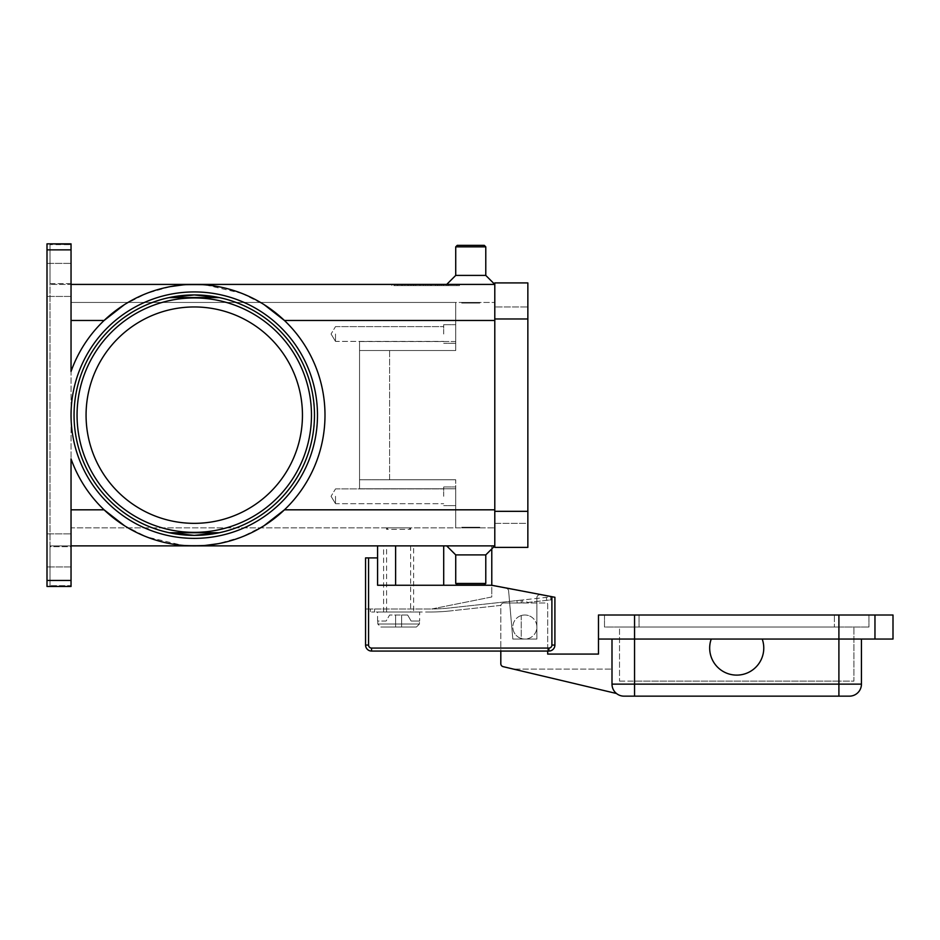 <?xml version="1.0" encoding="UTF-8"?>
<svg xmlns="http://www.w3.org/2000/svg" width="940" height="940" viewBox="0 0 940 940"><rect width="100%" height="100%" fill="white"/><g stroke="black" fill="none" stroke-linecap="round" stroke-linejoin="round"><path stroke-width="0.7" stroke-dasharray="4.7 3.53" d="M194.263 294.937A120.214 120.214 0 0 0 74.049 415.151A120.214 120.214 0 0 0 194.263 535.365A120.214 120.214 0 0 0 314.477 415.151A120.214 120.214 0 0 1 169.224 532.733A120.214 120.214 0 0 0 194.263 535.365A120.214 120.214 0 0 1 74.049 415.151A120.214 120.214 0 0 1 194.263 294.937A120.214 120.214 0 0 1 314.477 415.151A120.214 120.214 0 0 0 169.224 297.58L169.224 297.58A120.214 120.214 0 0 1 194.263 294.937A120.214 120.214 0 0 0 74.049 415.151A120.214 120.214 0 0 0 194.263 535.365A120.214 120.214 0 0 0 314.477 415.151A120.214 120.214 0 0 0 194.263 294.937A120.214 120.214 0 0 1 219.302 297.58L169.224 297.58M71.041 415.151A123.222 123.222 0 0 1 194.263 291.929A123.222 123.222 0 0 1 317.485 415.151A123.222 123.222 0 0 1 194.263 538.373A123.222 123.222 0 0 1 71.041 415.151A123.222 123.222 0 0 1 194.263 291.929A123.222 123.222 0 0 1 317.485 415.151A123.222 123.222 0 0 1 194.263 538.373A123.222 123.222 0 0 1 71.041 415.151A123.222 123.222 0 0 1 194.263 291.929A123.222 123.222 0 0 1 317.485 415.151A123.222 123.222 0 0 1 194.263 538.373A123.222 123.222 0 0 1 71.041 415.151M194.263 535.365A120.214 120.214 0 0 0 219.302 532.733A120.214 120.214 0 0 1 194.263 535.365M409.147 527.857L410.639 529.361L386.599 529.361L388.103 527.857L409.147 527.857L388.103 527.857M377.586 621.023L377.586 611.999L419.663 611.999L419.663 621.023M377.798 621.023L377.798 624.019L380.841 627.027L416.408 627.027L401.627 627.027L401.627 615.007L401.627 627.027L401.627 615.007L401.627 627.027L395.623 627.027L395.623 615.007L395.623 627.027L395.623 615.007L395.623 627.027L416.408 627.027L419.44 624.019L419.44 621.023L419.44 624.019L416.408 627.027L380.841 627.027L395.623 627.027L380.841 627.027L377.798 624.019L377.798 621.023L386.14 621.023L389.606 615.007L401.627 615.007L389.606 615.007L386.14 621.023L377.798 621.023M386.599 529.361L386.599 527.857L410.639 527.857L410.639 529.361L386.599 529.361M524.262 602.822L517.223 602.986L524.262 602.822M526.623 599.532L549.301 597.053L526.623 599.532L526.952 602.528L549.63 600.037L526.952 602.528L526.623 599.532M371.606 611.999L374.578 611.999L370.372 611.999L370.372 608.991L370.372 611.999L371.606 611.999M377.586 545.881L443.704 545.881L377.586 545.881L377.586 585.256L491.785 585.256L491.785 596.971L431.683 608.991L365.566 608.991L431.683 608.991A178.812 178.812 0 0 0 449.943 607.933L519.655 600.296L449.943 607.933A178.812 178.812 0 0 1 431.707 608.991L491.785 596.971L491.785 585.526L506.19 588.276A3.008 3.008 0 0 1 508.622 590.966L512.829 639.047L524.849 639.047A12.02 12.02 0 0 0 528.456 615.559A12.02 12.02 0 0 1 536.317 630.634A12.02 12.02 0 0 1 521.242 638.495A12.02 12.02 0 0 0 524.849 639.047A12.02 12.02 0 0 1 521.242 638.495A12.02 12.02 0 0 0 536.317 630.634A12.02 12.02 0 0 0 528.456 615.559A12.02 12.02 0 0 1 524.849 639.047L536.869 639.047L536.869 597.746A3.008 3.008 0 0 1 540.441 594.797L554.905 597.276L554.905 645.063A6.016 6.016 0 0 1 548.889 651.067L371.57 651.067A6.016 6.016 0 0 1 365.566 645.063L365.566 557.902L368.574 557.902L368.574 645.063A3.008 3.008 0 0 0 371.57 648.071L548.889 648.071L548.889 651.067A6.016 6.016 0 0 0 554.905 645.063L554.905 597.276L554.905 645.063A6.016 6.016 0 0 1 548.889 651.067L371.57 651.067A6.016 6.016 0 0 1 365.566 645.063L365.566 608.991L365.566 645.063A6.016 6.016 0 0 0 371.57 651.067L371.57 648.071M335.51 334.005L335.51 341.396L335.51 334.005M443.704 334.005L443.704 324.688L443.704 334.005M455.724 334.005L455.724 324.688L455.724 334.005M335.51 496.297L335.51 503.687L335.51 496.297M443.704 496.297L443.704 486.979L443.704 496.297M455.724 496.297L455.724 486.979L455.724 496.297M521.242 615.559A12.02 12.02 0 0 0 512.829 627.027A12.02 12.02 0 0 1 528.456 615.559A12.02 12.02 0 0 0 521.242 615.559A12.02 12.02 0 0 1 528.456 615.559A12.02 12.02 0 0 0 521.242 615.559L521.242 638.495A12.02 12.02 0 0 1 512.829 627.027A12.02 12.02 0 0 0 521.242 638.495L521.242 615.559M762.223 657.084A27.049 27.049 0 0 1 727.713 673.569A27.049 27.049 0 0 1 711.227 639.047L611.999 639.047L611.999 684.132A12.02 12.02 0 0 0 615.524 692.627A12.02 12.02 0 0 1 611.999 684.132A12.02 12.02 0 0 0 615.524 692.627A12.02 12.02 0 0 1 611.999 684.132L611.999 639.047L611.999 684.132L611.999 669.104L611.999 684.132L861.44 684.132A12.02 12.02 0 0 1 857.926 692.627A12.02 12.02 0 0 0 861.44 684.132L861.44 639.047L762.223 639.047A27.049 27.049 0 0 1 762.223 657.084A27.049 27.049 0 0 0 762.223 639.047A27.049 27.049 0 0 1 727.713 673.569A27.049 27.049 0 0 1 711.227 639.047L893 639.047L893 615.007L874.964 615.007L874.964 639.047L874.964 615.007L598.475 615.007L598.475 639.047L711.227 639.047A27.049 27.049 0 0 0 727.713 673.569A27.049 27.049 0 0 0 762.223 657.084M616.487 693.497L513.499 669.104L611.999 669.104L513.499 669.104L616.487 693.497A12.02 12.02 0 0 1 615.524 692.627A12.02 12.02 0 0 0 616.487 693.497A12.02 12.02 0 0 1 615.524 692.627A12.02 12.02 0 0 0 616.487 693.497L503.112 666.648A3.008 3.008 0 0 1 500.809 663.722L500.809 605.995A3.008 3.008 0 0 1 503.805 602.986L546.481 602.986A1.199 1.199 0 0 1 547.691 604.185L547.691 651.067L500.809 651.067L500.809 605.995A3.008 3.008 0 0 1 503.805 602.986L517.223 602.986L503.805 602.986A3.008 3.008 0 0 0 500.867 605.384A3.008 3.008 0 0 1 503.805 602.986L546.481 602.986A1.199 1.199 0 0 1 547.691 604.185L547.691 654.076L598.475 654.076L598.475 639.047L711.227 639.047M849.419 696.152A12.02 12.02 0 0 0 857.926 692.627A12.02 12.02 0 0 1 849.419 696.152L624.019 696.152A12.02 12.02 0 0 1 611.999 684.132M446.712 545.881L494.793 545.881L485.78 554.905L485.78 583.446L484.276 584.95L457.228 584.95L455.724 583.446L485.78 583.446L455.724 583.446L455.724 554.905L485.78 554.905L455.724 554.905L446.712 545.881L494.793 545.881L71.041 545.881L71.041 546.692L71.041 545.881L50.008 545.881L50.008 546.692L50.008 545.881L71.041 545.881L71.041 509.821L71.041 545.881M479.764 527.246L479.764 527.857L461.74 527.857L461.74 527.246L479.764 527.246L461.74 527.246L479.764 527.246L479.764 527.857L461.74 527.857L461.74 527.246L479.764 527.246M455.724 246.856L485.78 246.856L484.276 245.352L457.228 245.352L484.276 245.352L457.228 245.352L455.724 246.856L455.724 275.408L485.78 275.408L485.78 246.856L455.724 246.856L485.78 246.856M446.712 284.421L494.793 284.421L485.78 275.408L455.724 275.408L446.712 284.421L494.793 284.421L71.041 284.421L71.041 283.622L71.041 284.421L50.008 284.421L71.041 284.421L71.041 371.476A130.731 130.731 0 0 1 146.429 293.48L124.327 304.701M479.764 303.056L479.764 302.457L461.74 302.457L461.74 303.056L479.764 303.056L479.764 302.457L461.74 302.457L461.74 303.056L479.764 303.056M457.228 584.95L484.276 584.95L457.228 584.95M302.457 415.151A108.194 108.194 0 0 0 194.263 306.957A108.194 108.194 0 0 0 86.069 415.151A108.194 108.194 0 0 0 194.263 523.345A108.194 108.194 0 0 0 302.457 415.151A108.194 108.194 0 0 1 194.263 523.345A108.194 108.194 0 0 1 86.069 415.151A108.194 108.194 0 0 1 194.263 306.957A108.194 108.194 0 0 1 302.457 415.151A108.194 108.194 0 0 0 194.263 306.957A108.194 108.194 0 0 0 86.069 415.151A108.194 108.194 0 0 0 194.263 523.345A108.194 108.194 0 0 0 302.457 415.151M169.224 532.733L219.302 532.733M124.327 525.601L146.429 536.822A130.731 130.731 0 0 1 71.041 458.838L71.041 509.821L104.105 509.821A130.731 130.731 0 0 1 71.041 458.838A130.731 130.731 0 0 0 104.105 509.821C127.323 531.018 153.549 542.874 182.783 545.376L146.863 536.987A130.731 130.731 0 0 0 205.731 545.376C234.965 542.874 261.203 531.018 284.421 509.821A130.731 130.731 0 0 0 284.421 320.481A130.731 130.731 0 0 1 284.421 509.821L494.793 509.821L494.793 545.881L494.793 284.421L494.793 527.857L494.793 509.821L455.724 509.821L455.724 479.764L359.55 479.764L359.55 488.788L359.55 341.526L359.55 350.538L389.606 350.538L389.606 479.764L359.55 479.764L359.55 341.526L359.55 488.788L359.55 350.538L455.724 350.538L359.55 350.538L455.724 350.538L455.724 302.457L494.793 302.457L455.724 302.457L455.724 350.538L389.606 350.538L389.606 479.764L455.724 479.764L359.55 479.764L455.724 479.764L455.724 527.857L494.793 527.857L455.724 527.857L455.724 479.764L455.724 488.788L359.55 488.788L455.724 488.788L455.724 527.857L71.041 527.857L71.041 302.457L71.041 527.857L455.724 527.857L455.724 509.821L494.793 509.821M205.731 545.376L182.783 545.376A130.731 130.731 0 0 0 205.731 545.376L182.783 545.376A130.731 130.731 0 0 0 324.993 415.151A130.731 130.731 0 0 0 182.783 284.926C153.549 287.44 127.323 299.284 104.105 320.481A130.731 130.731 0 0 0 71.041 371.476L71.041 284.421M264.199 525.601L242.085 536.822M241.662 536.987L217.88 543.731M494.793 320.481L455.724 320.481L455.724 350.538L455.724 302.457L71.041 302.457L455.724 302.457L455.724 320.481L494.793 320.481L284.421 320.481C261.203 299.284 234.965 287.44 205.731 284.926L241.662 293.315M242.085 293.48L264.199 304.701M182.783 284.926L205.731 284.926A130.731 130.731 0 0 0 182.783 284.926L205.731 284.926A130.731 130.731 0 0 0 146.863 293.315L170.645 286.571M47 580.45L71.041 580.45L71.041 586.454L47 586.454L71.041 586.454L47 586.454L47 243.848L47 586.454L47 244.059L50.008 244.071L47 243.848L71.041 243.848L71.041 371.476A130.731 130.731 0 0 1 104.105 320.481L71.041 320.481M50.008 244.071L50.008 284.221L50.008 283.622L71.041 283.622L71.041 244.659L50.008 244.071L50.008 586.231L50.008 244.071M47 243.848L71.041 243.848L47 243.848M47 586.231L50.008 586.231L47 586.231M71.041 585.655L71.041 586.255L71.041 585.655L50.008 585.655L50.008 546.692L71.041 546.692L71.041 585.655L71.041 546.692L50.008 546.692L50.008 585.655L71.041 585.655M71.041 550.394L71.041 566.926L71.041 550.394M47 550.394L47 566.926L47 550.394M71.041 279.909L71.041 296.441L71.041 279.909M47 279.909L47 296.441L47 279.909M391.863 284.421L459.484 284.421L391.863 284.421L391.863 285.619L425.667 285.619L391.863 285.619M71.041 283.622L71.041 244.659L50.008 244.659L50.008 283.622L71.041 283.622M71.041 580.45L71.041 509.821M491.785 548.889L491.785 545.881L443.704 545.881L443.704 585.256L491.785 585.256L491.785 545.881L443.704 545.881M461.74 302.457L479.764 302.457L461.74 302.457M455.724 275.408L485.78 275.408M461.74 527.857L479.764 527.857L461.74 527.857M455.724 554.905L485.78 554.905M455.724 583.446L485.78 583.446M611.999 639.047L598.475 639.047M762.223 639.047L861.44 639.047M604.491 615.007L604.491 627.027L868.959 627.027L604.491 627.027L604.491 615.007L639.047 615.007L604.491 615.007M834.391 615.007L639.047 615.007L868.959 615.007L834.391 615.007L834.391 627.027L834.391 615.007M868.959 615.007L868.959 627.027L868.959 615.007M838.903 627.027L634.547 627.027L838.903 627.027L838.903 681.124L853.931 681.124L853.931 627.027L853.931 681.124L634.547 681.124L838.903 681.124L838.903 627.027M619.519 627.027L634.547 627.027L619.519 627.027L619.519 681.124L619.519 627.027M619.519 681.124L634.547 681.124L619.519 681.124M874.964 639.047L874.964 615.007M430.485 611.999L374.578 611.999L430.485 611.999A181.82 181.82 0 0 0 450.272 610.918A181.82 181.82 0 0 1 430.485 611.999M500.867 605.384L450.272 610.918L500.867 605.384M550.852 599.908L549.63 600.037L550.852 599.908L550.535 596.923L549.301 597.053L550.535 596.923L550.852 599.908M521.089 600.143L519.655 600.296L522.499 599.99L521.089 600.143L521.394 602.986L521.089 600.143M401.627 615.007L407.643 615.007L411.109 621.023L419.44 621.023L411.109 621.023L407.643 615.007L401.627 615.007M425.667 284.421L394.459 284.421L456.875 284.421L425.667 284.421L425.667 285.619L459.484 285.619L394.459 285.619L456.875 285.619L425.667 285.619L425.667 284.421M410.075 284.421L443.527 284.421L407.819 284.421L410.075 284.421L410.075 285.619L407.819 285.619L443.527 285.619L410.075 285.619M435.808 284.421L413.283 284.421L435.808 284.421L435.808 285.619L438.064 285.619L413.283 285.619L439.521 285.619L402.614 285.619L448.733 285.619L413.283 285.619L435.808 285.619L435.808 284.421M410.334 284.421L443.269 284.421L397.409 284.421L410.334 284.421L410.334 285.619L397.409 285.619L441.013 285.619L410.334 285.619M439.521 284.421L402.614 284.421L439.521 284.421L439.521 285.619L430.179 285.619L439.521 285.619L439.521 284.421M527.857 511.325L527.857 547.386L494.793 547.386L494.793 318.977L494.793 523.345L527.857 523.345L527.857 318.977L527.857 523.345L494.793 523.345L494.793 511.325L527.857 511.325L527.857 282.916L494.793 282.916L494.793 318.977L494.793 306.957L527.857 306.957L494.793 306.957L494.793 511.325L527.857 511.325L494.793 511.325M430.179 284.421L430.179 285.619M437.864 284.421L437.864 285.619M441.013 285.619L443.269 285.619L441.013 285.619L441.013 284.421L441.013 285.619M411.638 284.421L411.638 285.619M459.484 284.421L459.484 285.619M456.875 284.421L456.875 285.619M394.459 284.421L394.459 285.619M437.37 284.421L437.37 285.619M427.923 284.421L427.923 285.619L427.923 284.421M423.423 284.421L423.423 285.619L423.423 284.421M413.976 284.421L413.976 285.619M410.639 527.857L386.599 527.857M395.623 545.881L395.623 585.256M548.889 648.071A3.008 3.008 0 0 0 551.898 645.063L551.898 596.7L540.441 594.797A3.008 3.008 0 0 0 536.869 597.746L536.869 639.047L512.829 639.047L508.622 590.966A3.008 3.008 0 0 0 506.19 588.276L491.785 585.526L506.19 588.276A3.008 3.008 0 0 1 508.622 590.966L512.829 639.047L536.869 639.047L536.869 597.746A3.008 3.008 0 0 1 540.441 594.797L554.905 597.276L540.441 594.797A3.008 3.008 0 0 0 536.869 597.746L536.869 639.047L512.829 639.047L508.622 590.966A3.008 3.008 0 0 0 506.19 588.276L551.898 596.7L491.785 585.256L443.704 585.256M377.586 557.902L368.574 557.902M551.898 596.7L491.785 585.256M371.606 608.991L370.372 608.991L371.606 608.991M522.499 599.99L523.933 599.826L522.499 599.99L522.828 602.975L522.499 599.99M419.663 611.999L377.586 611.999M383.602 611.999L383.602 545.881L413.647 545.881L413.647 611.999L383.602 611.999L413.647 611.999M410.639 545.881L410.639 611.999L386.599 611.999L386.599 545.881L410.639 545.881L386.599 545.881M386.599 611.999L410.639 611.999M413.647 545.881L383.602 545.881M419.44 624.019L377.798 624.019L419.44 624.019M546.669 600.366L546.351 597.382L546.669 600.366M374.578 611.999L374.578 608.991L374.578 611.999M517.223 602.986L516.965 600.59L517.223 602.986M365.566 645.063L368.574 645.063M551.898 645.063L554.905 645.063M624.019 696.152A12.02 12.02 0 0 1 615.524 692.627M838.903 696.152L838.903 615.007M634.547 696.152L634.547 615.007M311.469 415.151A117.206 117.206 0 0 0 194.263 297.945A117.206 117.206 0 0 0 77.056 415.151A117.206 117.206 0 0 0 194.263 532.357A117.206 117.206 0 0 0 311.469 415.151M71.041 249.864L47 249.864M455.724 341.526L359.55 341.526L455.724 341.526M639.047 615.007L639.047 627.027L639.047 615.007M634.547 681.124L634.547 627.027L634.547 681.124M494.793 318.977L527.857 318.977M415.527 284.421L415.527 285.619L415.527 284.421M446.477 284.421L446.477 285.619L446.477 284.421M447.793 284.421L447.793 285.619L447.793 284.421M404.87 284.421L404.87 285.619L404.87 284.421M401.615 284.421L401.615 285.619M397.714 284.421L397.714 285.619M408.383 284.421L408.383 285.619M443.222 284.421L443.222 285.619M441.271 284.421L441.271 285.619M435.42 284.421L435.42 285.619M431.519 284.421L431.519 285.619M419.828 284.421L419.828 285.619M415.927 284.421L415.927 285.619M408.125 284.421L408.125 285.619M335.51 341.396L331.068 334.005L335.51 341.396L443.704 341.396L335.51 341.396M443.704 324.688L455.724 324.688L443.704 324.688M335.51 326.615L443.704 326.615L335.51 326.615L331.068 334.005L335.51 326.615M335.51 503.687L331.068 496.297L335.51 503.687L443.704 503.687L335.51 503.687M443.704 486.979L455.724 486.979L443.704 486.979M335.51 488.906L443.704 488.906L335.51 488.906L331.068 496.297L335.51 488.906M71.041 566.926L47 566.926L71.041 566.926M71.041 296.441L47 296.441L71.041 296.441M47 533.861L71.041 533.861L47 533.861M47 263.388L71.041 263.388L47 263.388M413.283 285.619L413.283 284.421L413.283 285.619M448.733 285.619L448.733 284.421L448.733 285.619M402.614 285.619L402.614 284.421M443.269 285.619L443.269 284.421M397.409 285.619L397.409 284.421M438.064 285.619L438.064 284.421M443.527 285.619L443.527 284.421M431.213 285.619L431.213 284.421M420.133 285.619L420.133 284.421M407.819 285.619L407.819 284.421M455.724 343.323L443.704 343.323L455.724 343.323M455.724 505.614L443.704 505.614L455.724 505.614"/><path stroke-width="1.41" d="M169.224 532.733L219.302 532.733L194.263 535.365A120.214 120.214 0 0 1 74.049 415.151A120.214 120.214 0 0 1 194.263 294.937L219.243 297.569L194.263 294.937L169.224 297.58L219.302 297.58A120.214 120.214 0 0 0 194.263 294.937A120.214 120.214 0 0 1 314.477 415.151A120.214 120.214 0 0 1 194.263 535.365L219.243 532.745M368.574 557.902L365.566 557.902L365.566 645.063A6.016 6.016 0 0 0 371.57 651.067L548.889 651.067A6.016 6.016 0 0 0 554.905 645.063L554.905 597.276L551.898 596.7L551.898 645.063A3.008 3.008 0 0 1 548.889 648.071L371.57 648.071A3.008 3.008 0 0 1 368.574 645.063L368.574 557.902L377.586 557.902L377.586 545.881M762.223 657.084A27.049 27.049 0 0 1 727.713 673.569A27.049 27.049 0 0 1 711.227 639.047L762.223 639.047A27.049 27.049 0 0 1 762.223 657.084M611.999 639.047L611.999 684.132A12.02 12.02 0 0 0 624.019 696.152L849.419 696.152A12.02 12.02 0 0 0 857.926 692.627A12.02 12.02 0 0 1 849.419 696.152M71.041 545.881L494.793 545.881L485.78 554.905L485.78 583.446L484.276 584.95L457.228 584.95L455.724 583.446L455.724 554.905L446.712 545.881M485.78 583.446L455.724 583.446M485.78 554.905L455.724 554.905M71.041 284.421L494.793 284.421L485.78 275.408L485.78 246.856L484.276 245.352L457.228 245.352L455.724 246.856L455.724 275.408L446.712 284.421M302.457 415.151A108.194 108.194 0 0 0 194.263 306.957A108.194 108.194 0 0 0 86.069 415.151A108.194 108.194 0 0 0 194.263 523.345A108.194 108.194 0 0 0 302.457 415.151M194.263 535.365L169.27 532.745L194.263 535.365M71.041 249.864L71.041 371.476A130.731 130.731 0 0 1 324.993 415.151A130.731 130.731 0 0 1 71.041 458.838L71.041 580.45L47 580.45L47 249.864L71.041 249.864L71.041 243.848L47 243.848L47 249.864M124.327 525.601L104.105 509.821L71.041 509.821M494.793 509.821L284.421 509.821L264.199 525.601M217.88 543.731L205.731 545.376M264.199 304.701L284.421 320.481L494.793 320.481M170.645 286.571L182.783 284.926M47 580.45L47 586.454L71.041 586.454L71.041 580.45M71.041 320.481L104.105 320.481L124.327 304.701M194.263 294.937L169.27 297.569M485.78 275.408L455.724 275.408M485.78 246.856L455.724 246.856M861.44 639.047L861.44 684.132A12.02 12.02 0 0 1 857.926 692.627A12.02 12.02 0 0 0 861.44 684.132L838.903 684.132L838.903 696.152M874.964 639.047L874.964 615.007L893 615.007L893 639.047L762.223 639.047M711.227 639.047L598.475 639.047L598.475 615.007L874.964 615.007M551.898 645.063L554.905 645.063A6.016 6.016 0 0 1 548.889 651.067L547.691 651.067L547.691 654.076L598.475 654.076L598.475 639.047M616.487 693.497L503.112 666.648A3.008 3.008 0 0 1 500.809 663.722L500.809 651.067L371.57 651.067L371.57 648.071M494.793 318.977L494.793 547.386L527.857 547.386L527.857 282.916L494.793 282.916L494.793 318.977L527.857 318.977M491.785 548.889L491.785 585.256L551.898 596.7M491.785 585.256L377.586 585.256L377.586 557.902M395.623 585.256L395.623 545.881M311.469 415.151A117.206 117.206 0 0 0 194.263 297.945A117.206 117.206 0 0 0 77.056 415.151A117.206 117.206 0 0 0 194.263 532.357A117.206 117.206 0 0 0 311.469 415.151M365.566 645.063L368.574 645.063M548.889 651.067L548.889 648.071M443.704 585.256L443.704 545.881M838.903 615.007L838.903 684.132L611.999 684.132A12.02 12.02 0 0 0 624.019 696.152M634.547 615.007L634.547 696.152M71.041 415.151A123.222 123.222 0 0 0 194.263 538.373A123.222 123.222 0 0 0 317.485 415.151A123.222 123.222 0 0 0 194.263 291.929A123.222 123.222 0 0 0 71.041 415.151M494.793 511.325L527.857 511.325"/></g></svg>
